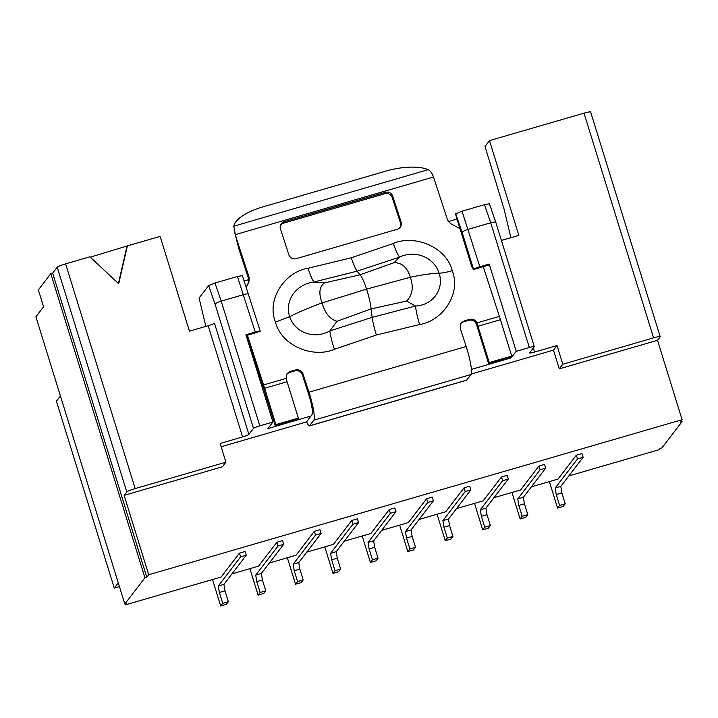 <?xml version="1.0" encoding="UTF-8"?>
<svg xmlns="http://www.w3.org/2000/svg" width="718" height="718" viewBox="0 0 718 718"><rect width="100%" height="100%" fill="white"/><g stroke="black" fill="none" stroke-linecap="round" stroke-linejoin="round"><path stroke-width="1.08" d="M389.21 509.583L390.368 513.325L395.977 511.692L394.819 507.949L389.21 509.583L370.865 533.492L344.236 541.228M378.063 558.182L372.445 559.816L369.088 548.947L374.697 547.322L378.063 558.182L376.017 560.839L370.407 562.472L362.213 536.005M370.407 562.472L372.445 559.816M369.088 548.947L368.029 542.449L390.368 513.325M340.628 569.06L335.019 570.693L332.972 573.359L338.591 571.725L340.628 569.06L337.272 558.2L336.212 551.693L330.594 553.327L352.933 524.212L358.551 522.578L336.212 551.693M265.768 590.824L260.158 592.458L256.793 581.598L262.411 579.965L265.768 590.824L263.73 593.49L258.112 595.123L249.918 568.656M258.112 595.123L260.158 592.458M256.793 581.598L255.734 575.091L278.072 545.976L276.915 542.225L258.57 566.134L231.95 573.879M321.117 533.456L315.507 535.09L293.168 564.204L298.778 562.58L321.117 533.456L319.959 529.713L314.349 531.347L296.004 555.256L269.376 562.993M452.923 536.418L447.314 538.051L443.948 527.183L449.558 525.558L452.923 536.418L450.877 539.074L445.268 540.708L437.074 514.241M445.268 540.708L447.314 538.051M443.948 527.183L442.889 520.685L465.228 491.561L464.07 487.818L445.725 511.728L419.097 519.473M298.778 562.58L299.837 569.078L303.202 579.947L301.156 582.603L295.547 584.237L287.353 557.769M295.547 584.237L297.584 581.571L294.227 570.711L293.168 564.204M314.349 531.347L315.507 535.09M474.508 503.363L482.693 529.83L488.312 528.197L490.358 525.531L486.992 514.671L485.933 508.165L508.272 479.05L507.114 475.307L501.496 476.931L483.16 500.85L456.531 508.586M482.693 529.83L484.74 527.165L481.374 516.305L480.324 509.798L502.663 480.683L501.496 476.931M576.357 455.176L577.523 458.919L583.133 457.285L581.975 453.543L576.357 455.176L558.021 479.085L531.392 486.822M568.827 475.944L659.079 449.701L660.075 448.4L661.951 447.852L682.064 421.637L680.197 422.184L682.1 419.698L657.526 340.296L559.268 368.864L553.47 350.133L557.015 345.52L562.804 364.25L653.577 337.855A7.889 0.871 -17.2 0 1 660.21 336.706A7.889 0.871 -17.2 0 1 660.156 336.868L657.526 340.296M90.306 257.143L127.364 245.906L118.685 283.781L89.93 256.784L65.598 263.865A7.889 0.871 -17.2 0 0 57.207 267.222L52.665 273.136L50.798 273.684L144.937 577.793L146.804 577.245L148.716 574.759L682.1 419.698M144.937 577.793L124.824 604.009L35.9 316.755L43.574 306.757L38.359 289.901L50.798 273.684M239.48 553.111L240.647 556.854L246.256 555.22L245.098 551.478L239.48 553.111L221.144 577.021L125.695 604.771L126.691 603.47L124.824 604.009M278.072 545.976L283.691 544.343L282.533 540.591L276.915 542.225M306.81 552.115L333.43 544.37L351.775 520.46L352.933 524.212M358.551 522.578L357.393 518.827L351.775 520.46M426.636 498.696L427.793 502.447L433.412 500.814L432.254 497.071L426.636 498.696L408.291 522.614L381.671 530.351M465.228 491.561L470.846 489.927L469.68 486.185L464.07 487.818M493.957 497.709L520.586 489.963L538.931 466.054L540.089 469.796L517.75 498.92L523.368 497.287L545.707 468.163L540.089 469.796M545.707 468.163L544.54 464.42L538.931 466.054M415.498 547.295L409.879 548.929L407.833 551.595L413.451 549.961L415.498 547.295L412.132 536.436L406.514 538.069L409.879 548.929M324.778 546.892L332.972 573.359M262.411 579.965L261.352 573.458L255.734 575.091M510.884 237.685L504.144 209.324L485.009 146.481L489.505 140.62L518.836 235.378L501.415 240.44M508.272 479.05L502.663 480.683M485.933 508.165L480.324 509.798M395.977 511.692L373.647 540.816L368.029 542.449M303.202 579.947L297.584 581.571M412.132 536.436L411.073 529.929L405.455 531.562L406.514 538.069M527.784 514.653L522.174 516.287L518.809 505.427L524.427 503.794L527.784 514.653L525.747 517.319L520.128 518.943L511.934 492.476M520.128 518.943L522.174 516.287M518.809 505.427L517.75 498.92M337.272 558.2L331.653 559.834L335.019 570.693M331.653 559.834L330.594 553.327M470.846 489.927L448.508 519.051L442.889 520.685M299.837 569.078L294.227 570.711M577.523 458.919L555.185 488.034L556.244 494.54L561.853 492.907L565.219 503.767L559.6 505.4L557.563 508.066L549.369 481.599M565.219 503.767L563.172 506.432L557.563 508.066M524.427 503.794L523.368 497.287M486.992 514.671L481.374 516.305M490.358 525.531L484.74 527.165M283.691 544.343L261.352 573.458M449.558 525.558L448.508 519.051M427.793 502.447L405.455 531.562M433.412 500.814L411.073 529.929M119.43 586.606L114.288 588.096L118.282 582.89M399.639 525.127L407.833 551.595M374.697 547.322L373.647 540.816M221.153 446.749L306.676 421.888M471.259 374.033L553.47 350.133M148.716 574.759L124.133 495.366L222.392 466.799L225.928 462.186L220.139 443.455L242.594 436.93A5.915 0.655 162.8 0 0 248.886 434.408L253.517 428.368A5.915 0.655 162.8 0 1 259.817 425.855L272.921 422.04L267.922 428.556L310.966 416.036L306.613 421.717A11.838 1.813 73.8 0 0 309.35 425.927L466.565 380.226A11.838 1.813 73.8 0 0 466.736 380.091L309.53 425.801A11.838 1.813 73.8 0 1 309.35 425.927M52.665 273.136L146.804 577.245M225.928 462.186L135.163 488.572A7.889 0.871 162.8 0 0 126.772 491.929L124.133 495.366M583.133 457.285L560.794 486.4L555.185 488.034M376.394 335.001L334.391 349.289C332.039 342.208 330.531 336.096 329.858 330.935L372.157 317.356L415.507 306.03L406.55 301.057C412.518 295.089 413.774 287.155 410.319 277.256A78.89 15.616 -18 0 1 439.12 273.208C433.968 256.99 414.753 249.684 399.603 257.107L394.083 262.68L360.005 274.814L324.446 282.928L313.963 282.003L357.133 271.144C355.41 268.792 353.462 264.332 351.29 257.78L393.293 243.483C395.69 250.429 397.799 254.971 399.603 257.107L357.133 271.144L360.005 274.814C361.854 276.744 364.044 281.51 366.584 289.112C369.052 296.92 370.551 303.517 371.089 308.911L372.157 317.356C372.848 322.454 374.257 328.332 376.394 335.001L419.626 324.509C417.454 317.383 416.081 311.217 415.507 306.03C432.81 305.249 444.433 289.192 439.12 273.208C442.503 273.064 446.856 272.23 452.205 270.695C461.53 293.779 442.324 321.072 419.626 324.509L419.581 324.365M248.886 434.408L214.458 323.172A5.915 0.655 162.8 0 1 208.157 325.694L189.444 331.142L160.114 236.384L127.364 245.906M114.288 588.096L56.435 401.209L60.429 396.004M125.408 603.838L125.695 604.771M246.256 555.22L223.917 584.344L224.976 590.842L228.342 601.711L226.296 604.368L220.686 606.001L212.492 579.534M220.686 606.001L222.724 603.335L219.367 592.476L218.308 585.969L240.647 556.854M228.342 601.711L222.724 603.335M224.976 590.842L219.367 592.476M223.917 584.344L218.308 585.969M556.244 494.54L559.6 505.4M561.853 492.907L560.794 486.4M681.642 420.29L682.064 421.637M653.577 337.855L584.021 113.148L489.505 140.62M584.021 113.148A7.889 0.871 -17.2 0 1 590.645 111.999L660.21 336.706M280.307 225.856A5.915 5.726 20.7 0 1 283.745 223.101L384.803 193.725A5.915 5.726 -159.3 0 1 392.207 197.603L400.626 223.495A5.915 5.726 -159.3 0 1 400.761 226.502M283.745 223.101L284.265 221.718L385.324 192.334A5.915 5.726 -159.3 0 1 392.737 196.22L392.207 197.603M557.015 345.52L534.551 352.053A5.915 0.655 162.8 0 1 529.579 352.915A5.915 0.655 162.8 0 1 529.624 352.798L534.255 346.758A5.915 0.655 -17.2 0 0 534.291 346.641A5.915 0.655 -17.2 0 0 529.319 347.503L516.215 351.308L511.225 357.824L471.421 369.393M205.824 326.376L199.083 298.015L208.651 285.54L214.96 283L237.416 276.475L242.379 275.622L260.23 331.195A5.915 0.655 162.8 0 0 255.258 332.057L245.906 334.776L272.921 422.04M248.778 279.607L244.21 280.935M448.31 221.602L457.043 219.062M484.462 204.657L490.708 222.786C493.679 221.979 495.384 221.844 495.824 222.392L489.416 203.804L484.462 204.657L462.006 211.182L455.481 214L471.708 266.432L473.324 269.582L488.294 265.229L489.2 264.044L516.215 351.308M324.446 282.928C319.304 286.715 318.523 293.375 322.113 302.906C324.904 312.994 329.84 319.124 336.913 321.305L371.089 308.911L406.55 301.057M308.094 268.406L308.049 268.263C310.275 275.263 312.249 279.849 313.963 282.003C296.13 284.166 284.418 300.465 289.659 316.656A78.89 15.616 162 0 1 322.113 302.906L366.584 289.112L410.319 277.256C407.393 267.536 401.981 262.68 394.083 262.68M284.265 221.718A5.915 5.726 20.7 0 0 280.442 228.862L288.86 254.755A5.915 5.726 -159.3 0 0 296.265 258.642L397.323 229.257A5.915 5.726 -159.3 0 0 401.147 222.113L392.737 196.22M214.96 283L221.207 301.138L243.671 294.604C246.642 293.797 248.347 293.662 248.787 294.209M259.817 425.855L221.207 301.138C217.778 302.215 215.732 303.238 215.086 304.217L253.517 428.368M510.956 356.954L511.225 357.824M529.319 347.503L490.708 222.786L468.253 229.32C464.815 230.397 462.778 231.42 462.132 232.39L455.697 213.722M473.324 269.582L473.548 269.286A5.915 0.655 -17.2 0 1 479.848 266.764L489.2 264.044M495.824 222.392L534.291 346.641M336.913 321.305L329.858 330.935C314.197 339.731 294.883 332.676 289.659 316.656L275.479 322.077C266.145 298.993 285.351 271.7 308.049 268.263L351.29 257.78M562.804 364.25L559.268 368.864M126.906 246.498L118.425 283.538M246.166 335.62L260.194 331.312A5.915 0.655 162.8 0 0 260.23 331.195M255.805 366.763L256.613 366.521M309.53 425.801L313.811 420.209A23.667 3.626 -106.2 0 0 309.584 394.191A23.667 3.626 -106.2 0 0 308.946 392.199L302.996 373.872C301.56 370.614 299.092 369.312 295.574 369.967L289.964 371.601L287.021 373.602L286.15 378.772A39.445 6.049 -106.2 0 1 287.092 381.743L264.628 388.267A39.445 6.049 -106.2 0 0 263.605 385.027A39.445 6.049 -106.2 0 0 263.578 384.947L247.423 335.261M286.697 374.06L289.282 372.489L294.892 370.856C298.41 370.201 300.878 371.502 302.305 374.76L308.426 393.581A17.753 2.719 -106.2 0 1 308.902 395.079A17.753 2.719 -106.2 0 1 312.07 414.6L310.966 416.036M466.736 380.091L471.026 374.509A23.667 3.626 -106.2 0 0 466.79 348.49A23.667 3.626 -106.2 0 0 466.161 346.498L460.202 328.171L461.073 323.001L464.016 321L469.626 319.366C472.965 318.711 475.397 319.896 476.923 322.921L477.048 323.271A39.445 6.049 -106.2 0 1 477.982 326.241L489.236 362.572L511.692 356.047L500.446 319.716A39.445 6.049 -106.2 0 0 499.414 316.467A39.445 6.049 -106.2 0 0 499.387 316.387L483.241 266.701M249.254 277.875L248.572 278.764L238.852 248.859L236.761 239.426L249.254 277.875L248.886 282.273L246.328 287.083M460.005 228.611L450.554 223.639L447.637 220.202L433.493 177.014L235.316 234.633L233.781 226.188A39.445 15.168 -12.5 0 1 262.689 206.937L386.203 171.019A39.445 15.168 -12.5 0 1 428.206 169.663C430.369 170.722 432.128 173.173 433.493 177.014M236.761 239.426L235.316 234.633M275.191 425.487L275.874 424.598L298.338 418.073L297.656 418.962L275.191 425.487L263.946 389.156A33.531 5.143 73.8 0 0 263.075 386.401A33.531 5.143 73.8 0 0 263.057 386.329L246.534 335.512M248.572 278.764L248.204 283.161L246.247 286.841M238.852 248.859L234.149 230.182M460.75 323.459L463.334 321.888L468.944 320.255C472.462 319.6 474.93 320.901 476.357 324.159L476.411 324.303A33.531 5.143 73.8 0 1 476.429 324.374A33.531 5.143 73.8 0 1 477.308 327.13L488.554 363.461L489.236 362.572M275.874 424.598L264.628 388.267M298.338 418.073L287.092 381.743M488.554 363.461L511.01 356.936L511.692 356.047M57.207 267.222L126.772 491.929M385.324 192.334L384.803 193.725M208.651 285.54L215.086 304.217M452.205 270.695C446.21 246.642 414.106 234.265 393.293 243.483L393.338 243.626M275.479 322.077C281.465 346.13 313.569 358.506 334.391 349.289L334.337 349.154M401.147 222.113L400.626 223.495M65.598 263.865L135.163 488.572M237.416 276.475L255.258 332.057M462.006 211.182L479.848 266.764M534.551 352.053L533.294 347.997M462.132 232.39L473.548 269.286M208.157 325.694L242.594 436.93M302.305 374.76L302.996 373.872M471.026 374.509L313.811 420.209M286.042 378.413L263.578 384.947M466.161 346.498L308.946 392.199M499.387 316.387L476.923 322.921M289.282 372.489L289.964 371.601M294.892 370.856L295.574 369.967M463.334 321.888L464.016 321M248.886 282.273L248.204 283.161M476.357 324.159L477.048 323.271M468.944 320.255L469.626 319.366M500.446 319.716L477.982 326.241M428.206 169.663L233.781 226.188"/></g></svg>
